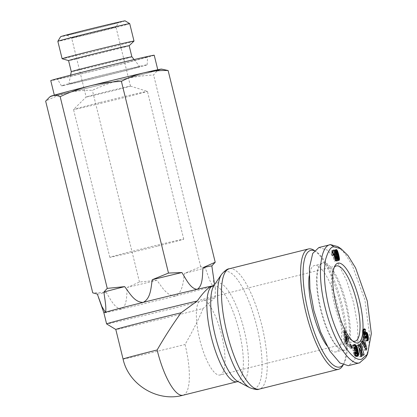 <?xml version="1.0" encoding="UTF-8"?>
<svg xmlns="http://www.w3.org/2000/svg" width="417" height="417" viewBox="0 0 417 417"><rect width="100%" height="100%" fill="white"/><g stroke="black" fill="none" stroke-linecap="round" stroke-linejoin="round"><path stroke-width="0.31" stroke-dasharray="2.08 1.56" d="M337.801 246.598L344.859 253.484L352.172 265.061L364.901 299.833L369.644 335.226L368.607 348.487L365.693 357.562M99.741 102.561A38.046 0.532 166.2 0 0 73.538 109.509A38.046 0.532 166.2 0 0 73.533 109.525A38.046 0.532 166.2 0 0 75.128 109.29A38.046 0.532 166.2 0 0 121.217 98.334A38.046 0.532 166.2 0 0 147.425 91.375A38.046 0.532 166.2 0 0 147.415 91.365A38.046 0.532 166.2 0 0 145.83 91.61A38.046 0.532 166.2 0 0 99.741 102.561M157.517 246.113A38.046 0.532 -13.8 0 1 109.827 257.305A38.046 0.532 -13.8 0 1 136.036 250.341A38.046 0.532 -13.8 0 1 183.725 239.155A38.046 0.532 -13.8 0 1 157.517 246.113M114.743 90.301A22.826 0.318 166.2 0 0 130.469 86.126A22.826 0.318 166.2 0 0 130.458 86.121A22.826 0.318 166.2 0 0 129.51 86.267A22.826 0.318 166.2 0 0 101.852 92.84A22.826 0.318 166.2 0 0 86.131 97.005A22.826 0.318 166.2 0 0 86.131 97.015A22.826 0.318 166.2 0 0 87.085 96.874A22.826 0.318 166.2 0 0 114.743 90.301M72.568 37.775A22.826 0.318 166.2 0 0 100.226 31.202A22.826 0.318 166.2 0 0 115.952 27.032A22.826 0.318 166.2 0 0 115.952 27.027A22.826 0.318 166.2 0 0 114.993 27.168A22.826 0.318 166.2 0 0 87.341 33.741A22.826 0.318 166.2 0 0 71.615 37.916A22.826 0.318 166.2 0 0 71.615 37.921A22.826 0.318 166.2 0 0 72.568 37.775M68.127 34.965A26.631 0.37 166.2 0 0 96.541 28.257A26.631 0.37 166.2 0 0 118.736 22.429A26.631 0.37 166.2 0 0 117.62 22.586A26.631 0.37 166.2 0 0 88.852 29.388A26.631 0.37 166.2 0 0 67.017 35.132A26.631 0.37 166.2 0 0 68.127 34.965M125.121 20.85A33.209 0.464 -13.8 0 1 97.891 28.017A33.209 0.464 -13.8 0 1 62.018 36.493A33.209 0.464 -13.8 0 1 60.627 36.691M129.723 23.644A37.014 0.516 -13.8 0 1 104.229 30.415A37.014 0.516 -13.8 0 1 59.391 41.069A37.014 0.516 -13.8 0 1 57.838 41.299M133.998 41.085A37.014 0.516 -13.8 0 1 108.509 47.846A37.014 0.516 -13.8 0 1 63.671 58.5A37.014 0.516 -13.8 0 1 62.133 58.74M129.155 45.729L129.161 45.724A31.197 0.438 -13.8 0 1 129.155 45.729A31.197 0.438 -13.8 0 1 107.669 51.427A31.197 0.438 -13.8 0 1 69.874 60.408A31.197 0.438 -13.8 0 1 68.576 60.611A31.197 0.438 -13.8 0 1 68.565 60.601L68.576 60.611M131.881 56.801L131.881 56.801A31.197 0.438 -13.8 0 1 110.39 62.508A31.197 0.438 -13.8 0 1 72.594 71.495A31.197 0.438 -13.8 0 1 71.286 71.688L71.286 71.682M70.369 83.812A36.524 0.511 -13.8 0 1 68.836 84.036A36.524 0.511 -13.8 0 1 99.152 76.071A36.524 0.511 -13.8 0 1 138.246 66.84A36.524 0.511 -13.8 0 1 139.778 66.611A36.524 0.511 -13.8 0 1 109.692 74.523A36.524 0.511 -13.8 0 1 70.369 83.812M59.36 78.724A46.417 0.646 166.2 0 0 109.098 66.975A46.417 0.646 166.2 0 0 147.571 56.868A46.417 0.646 166.2 0 0 145.627 57.15A46.417 0.646 166.2 0 0 95.701 68.946A46.417 0.646 166.2 0 0 57.416 79.011A46.417 0.646 166.2 0 0 59.36 78.724M63.301 85.584A44.134 0.615 166.2 0 0 110.588 74.414A44.134 0.615 166.2 0 0 147.17 64.802A44.134 0.615 166.2 0 0 145.319 65.073A44.134 0.615 166.2 0 0 97.849 76.285A44.134 0.615 166.2 0 0 61.45 85.855A44.134 0.615 166.2 0 0 63.301 85.584M154.222 55.232A53.267 0.745 -13.8 0 1 117.526 64.979A53.267 0.745 -13.8 0 1 50.765 80.643M91.088 85.673A53.267 0.745 -13.8 0 1 157.85 70.009A53.267 0.745 -13.8 0 1 121.159 79.756A53.267 0.745 -13.8 0 1 54.398 95.42A53.267 0.745 -13.8 0 1 91.088 85.673M212.378 269.533L213.603 279.348L213.28 286.14C210.83 284.759 207.76 274.74 205.289 267.943L200.707 266.724L184.496 273.375C183.094 281.22 183.167 292.025 175.406 296.039C166.649 296.122 161.739 286.526 156.886 280.281L139.471 282.038L127.242 287.459C126.586 295.069 127.232 305.703 121.43 309.112A57.072 0.798 -13.8 0 1 106.267 312.474A57.072 0.798 -13.8 0 1 103.88 312.828L103.88 312.823M212.123 285.994L215.391 288.314L215.099 297.498A57.072 0.798 -13.8 0 1 162.104 311.098A57.072 0.798 -13.8 0 1 108.993 323.556A57.072 0.798 -13.8 0 1 106.606 323.915M212.227 285.968A57.072 0.798 -13.8 0 1 212.331 285.953A57.072 0.798 -13.8 0 1 214.724 285.598L214.724 285.598A57.072 0.798 -13.8 0 1 213.28 286.14A57.072 0.798 -13.8 0 1 175.406 296.039A57.072 0.798 -13.8 0 1 121.43 309.112C114.628 308.585 110.291 298.812 106.173 292.343L92.746 292.864M215.099 297.498L203.126 308.444A49.461 0.688 -13.8 0 1 156.229 320.256A49.461 0.688 -13.8 0 1 117.875 329.175A49.461 0.688 -13.8 0 1 115.811 329.493A49.461 0.688 -13.8 0 1 115.806 329.482L115.811 329.493M314.355 250.737A60.116 17.274 -104 0 1 316.352 251.805A60.116 17.274 -104 0 1 342.206 305.353A60.116 17.274 -104 0 1 344.176 363.066A60.116 17.274 -104 0 1 342.988 364.865M314.303 250.445A62.018 17.822 -104 0 1 340.976 305.692A62.018 17.822 -104 0 1 343.009 365.229M343.634 349.972A44.515 12.791 -104 0 1 339.594 348.873A44.515 12.791 -104 0 1 320.605 309.852A44.515 12.791 -104 0 1 318.989 266.484A44.515 12.791 -104 0 1 322.216 263.565A44.515 12.791 -104 0 1 322.398 263.523A44.515 12.791 -104 0 1 345.5 303.962A44.515 12.791 -104 0 1 343.817 349.931A44.515 12.791 -104 0 1 343.634 349.972M309.127 276.247A44.515 12.791 -104 0 1 314.439 265.509A44.515 12.791 -104 0 1 314.621 265.467A44.515 12.791 -104 0 1 337.723 305.906A44.515 12.791 -104 0 1 336.039 351.88A44.515 12.791 -104 0 1 335.857 351.917A44.515 12.791 -104 0 1 326.719 345.511M344.52 350.535A45.276 13.01 -104 0 1 340.413 349.42A45.276 13.01 -104 0 1 321.1 309.727A45.276 13.01 -104 0 1 319.458 265.619A45.276 13.01 -104 0 1 322.925 262.606A45.276 13.01 -104 0 1 346.501 304.056A45.276 13.01 -104 0 1 344.52 350.535M333.376 255.079L331.958 255.433A4.472 1.287 -104 0 0 332.026 255.423A4.472 1.287 -104 0 1 332.026 255.423A4.472 1.287 -104 0 0 332.594 254.193L333.126 254.062M219.947 375.024A38.807 11.15 76 0 0 220.108 374.987A38.807 11.15 76 0 0 221.578 334.908A38.807 11.15 76 0 0 201.437 299.656A38.807 11.15 76 0 0 201.275 299.687A38.807 11.15 76 0 0 199.806 339.766A38.807 11.15 76 0 0 219.947 375.024M50.733 96.291A57.072 0.798 166.2 0 0 68.252 92.616A57.072 0.798 166.2 0 0 122.233 79.543A57.072 0.798 166.2 0 0 160.102 69.644A57.072 0.798 166.2 0 0 161.499 69.081M163.777 69.331L160.102 69.644C157.678 70.468 155.52 72.256 153.618 75.008C143.005 75.529 132.543 77.041 122.233 79.543C111.954 82.191 102.003 85.782 92.381 90.322C84.166 90.098 76.123 90.864 68.252 92.616C60.413 94.503 52.881 97.349 45.656 101.149M200.707 266.724L153.618 75.008M139.471 282.038L92.381 90.322M97.328 294.084A58.974 0.824 166.2 0 0 97.359 294.089A58.974 0.824 166.2 0 0 106.173 292.343M205.289 267.943A58.974 0.824 -13.8 0 1 184.496 273.375M156.886 280.281A58.974 0.824 -13.8 0 1 127.242 287.459M183.094 395.222A49.461 14.209 76 0 0 185.059 344.494C192.836 330.889 198.857 318.875 203.126 308.444M318.869 247.536L327.538 250.169L337.504 262.006L346.85 281.178L353.59 302.664L357.51 324.426L358.073 345.167L354.721 359.73L348.576 365.61M334.262 267.333A38.807 11.15 76 0 0 333.517 268.465A38.807 11.15 76 0 0 334.924 306.271A38.807 11.15 76 0 0 351.479 340.293A38.807 11.15 76 0 0 352.667 340.939M366.924 338.171L366.908 337.603L367.497 337.457M366.908 337.603L366.877 337.181L367.539 337.014M366.877 337.181L366.835 336.774L367.523 336.602M366.835 336.774L366.772 336.368L367.45 336.201M366.772 336.368L366.673 335.831L367.273 335.68M365.813 333.355L365.938 333.032M365.657 333.105L365.459 332.849L366.063 332.698M365.459 332.849L366.183 332.464L364.776 332.808L366.095 332.62M365.282 332.688L366.324 332.318M365.11 332.62L366.371 332.292M364.958 332.641L366.288 332.339M364.677 332.974L366.001 332.844M364.588 333.199L364.5 333.47L365.912 333.115M364.5 333.47L364.416 333.793L365.829 333.444M364.416 333.793L364.276 334.439L365.693 334.085M364.276 334.439L364.192 334.773L365.605 334.418M364.192 334.773L365.521 334.627M364.031 335.075L364.302 334.96M363.9 335.059L363.692 334.794L364.229 334.658M363.692 334.794L363.572 334.517L364.166 334.371M363.572 334.517L363.426 334.001L364.067 333.84M363.426 334.001L364.041 333.673M363.389 333.835L363.332 333.371L363.978 333.209M363.332 333.371L363.327 332.902L363.932 332.75M363.327 332.902L363.593 331.995L364.088 332.464L365.506 332.114M364.088 332.464L364.088 331.869M364.072 329.91L363.358 329.206L364.234 328.987M363.358 329.206L364.239 328.982M363.191 329.143L364.448 328.789M364.432 328.794L362.915 329.211M362.821 329.336L364.15 329.164M362.738 329.519L364.077 329.409M362.665 329.764L362.608 330.076L364.02 329.722M362.608 330.076L362.555 330.446L363.968 330.092M362.555 330.446L362.514 330.884L363.932 330.53M362.514 330.884L362.488 331.385L363.9 331.03M362.488 331.385L363.9 331.14M362.482 331.494L362.477 331.958L363.89 331.604M362.477 331.958L362.482 332.412L363.895 332.057M362.482 332.412L362.498 332.855L363.911 332.5M362.498 332.855L362.535 333.298L363.947 332.943M362.535 333.298L362.582 333.73L363.999 333.376M362.582 333.73L364.01 333.48M362.597 333.835L362.681 334.356L364.093 334.007M362.681 334.356L362.785 334.882L364.197 334.533M362.785 334.882L362.91 335.398L364.322 335.044M362.91 335.398L363.056 335.904L364.468 335.555M363.056 335.904L364.474 335.56M363.056 335.914L363.228 336.42L364.64 336.066M363.228 336.42L363.405 336.889L364.818 336.535M363.405 336.889L363.593 337.311L365.011 336.957M363.593 337.311L363.796 337.687L365.209 337.337M363.796 337.687L365.276 337.452M363.859 337.806L364.062 338.104L365.474 337.749M364.062 338.104L365.673 337.973M364.255 338.328L365.855 338.114M364.442 338.468L365.959 338.156M364.547 338.51L366.11 338.145M364.698 338.5L366.929 337.749M364.833 338.406L365.745 338.031M364.964 338.229L365.693 337.994M364.99 338.166L365.579 337.874M365.063 337.999L365.443 337.702M365.136 337.78L365.302 337.494M365.652 335.841L367.247 335.628M365.829 335.982L367.32 335.779M365.907 336.133L366.058 336.628L367.471 336.274M366.058 336.628L366.116 337.004L367.528 336.655M366.116 337.004L366.126 337.489L367.544 337.134M366.126 337.489L367.528 337.285M366.116 337.634L366.058 337.963L367.471 337.608M365.735 338.046L365.521 337.791L366.934 337.436M365.521 337.791L365.49 340.371L366.903 340.022M365.49 340.371L367.075 340.256M365.657 340.611L365.865 340.866L367.283 340.512L366.731 340.632L367.085 340.277M365.865 340.866L367.471 340.689M366.058 341.038L367.638 340.772M366.225 341.127L367.789 340.793M366.376 341.148L367.69 340.778M366.501 341.075L367.606 340.757M366.559 341.017L367.434 340.653M366.793 340.35L366.903 339.996M366.845 340.006L366.908 339.6M366.887 339.605L366.913 339.047M361.216 356.254L360.752 356.368L359.027 350.207L359.49 350.092M359.027 350.207L361.857 355.654L363.275 355.3M361.857 355.654L363.118 355.008M361.393 350.405L359.595 343.973L361.007 343.624M362.712 355.107L362.17 353.183M359.595 343.973L358.735 344.525L360.147 344.171M358.735 344.525L360.45 350.64L360.804 350.551M358.714 347.309L357.635 345.234L359.047 344.88M360.45 350.64L360.085 349.941M357.635 345.234L356.775 345.787L358.187 345.432M356.775 345.787L359.892 356.921L361.304 356.566M359.892 356.921L360.752 356.368M350.259 343.994L348.841 344.348L348.93 346.418L350.343 346.063M348.93 346.418L350.655 348.8L352.068 348.445M350.655 348.8L350.786 346.673M350.567 346.73L348.841 344.348M344.499 333.152L344.166 333.23L342.784 330.796L344.197 330.446M342.784 330.796L344.025 342.044L345.438 341.69M344.025 342.044L345.464 344.583L346.881 344.228M345.464 344.583L346.084 342.826M346.563 337.457L346.089 336.618L347.502 336.264M346.089 336.618L345.823 337.645L346.261 337.53M344.791 335.831L344.322 335.002L344.692 334.908M345.823 337.645L345.49 337.061M344.322 335.002L344.166 333.23M357.4 356.233L355.982 356.587L357.588 356.28M356.175 356.634L357.755 356.29M356.342 356.644L357.906 356.264M356.488 356.613L357.671 356.285M356.618 356.545L357.484 356.254M356.723 356.446L357.26 356.181M356.827 356.29L355.56 356.399L357.197 356.154M357.056 353.694L357.249 353.225M357.02 353.282L357.265 352.699M356.957 352.777L356.879 352.245L357.228 352.162M356.879 352.245L356.785 351.682L357.155 351.588M356.785 351.682L357.15 351.541M356.775 351.635L356.665 351.072L357.056 350.973M356.665 351.072L356.551 350.525L356.952 350.421M356.551 350.525L356.426 349.999L356.843 349.889M356.426 349.999L356.29 349.482L356.723 349.373M356.29 349.482L356.144 348.982L356.587 348.867M356.144 348.982L355.993 348.492L356.426 348.383M355.993 348.492L356.337 348.143M355.909 348.252L355.732 347.757L356.102 347.663M355.732 347.757L355.8 347.241M355.55 347.304L355.42 347.022M353.673 344.953L354.101 344.739M353.48 344.89L354.226 344.624M353.303 344.854L354.356 344.546M353.147 344.849L354.414 344.52M353.001 344.875L354.283 344.583M352.871 344.937L354.189 344.645M352.777 345L354.08 344.76M352.662 345.109L353.965 344.906M352.547 345.255L353.851 345.094M352.438 345.448L353.736 345.312M352.323 345.667L353.621 345.573M352.209 345.928L353.069 350.687L354.481 350.332M353.069 350.687L354.877 351.521L356.29 351.166M354.877 351.521L354.679 350.421M354.262 349.107L353.673 348.836L354.189 348.706M353.673 348.836L353.486 347.783L353.997 347.653M353.486 347.783L353.981 347.559M353.548 347.669L353.96 347.429M353.673 347.502L355.373 347.007M353.788 347.403L355.55 347.053M354.132 347.408L355.571 347.064M354.158 347.418L355.769 347.21M354.356 347.564L355.962 347.439M354.549 347.794L354.737 348.096L356.149 347.742M354.737 348.096L354.919 348.482L356.332 348.127M354.919 348.482L356.368 348.221M354.956 348.576L355.096 348.966L356.509 348.612M355.096 348.966L355.232 349.415L356.644 349.06M355.232 349.415L355.362 349.936L356.775 349.582M355.362 349.936L355.493 350.525L356.905 350.171M355.493 350.525L355.618 351.177L357.03 350.822M355.618 351.177L357.041 350.885M355.628 351.239L355.732 351.865L357.145 351.515M355.732 351.865L355.805 352.407L357.218 352.052M355.805 352.407L355.847 352.871L357.26 352.521M355.847 352.871L355.857 353.256L357.27 352.902M355.857 353.256L355.837 353.569L357.254 353.215M355.837 353.569L355.779 353.851L357.192 353.496M355.779 353.851L357.093 353.679M355.258 354.007L355.352 353.746M355.065 353.814L354.883 353.538L355.248 353.444M354.883 353.538L355.206 353.324M354.82 353.418L354.638 352.985L355.065 352.881M354.638 352.985L354.471 352.464L354.909 352.349M354.471 352.464L353.449 352.532L354.862 352.177M353.449 352.532L353.58 353.017L354.997 352.662M353.58 353.017L353.746 353.543L355.159 353.189M353.746 353.543L353.913 354.033L355.326 353.679M353.913 354.033L354.08 354.466L355.493 354.111M354.08 354.466L355.597 354.351M354.184 354.705L354.377 355.107L355.795 354.752M354.377 355.107L354.575 355.446L355.993 355.091M354.575 355.446L354.784 355.737L356.196 355.383M354.784 355.737L356.243 355.446M354.831 355.8L356.399 355.618M354.987 355.972L356.571 355.769M355.159 356.123L356.764 355.909M362.243 340.752L360.83 341.106L360.293 342.941L361.706 342.592M360.293 342.941L364.875 350.561L366.288 350.207M364.875 350.561L365.407 348.742M363.296 341.007L362.107 336.754L363.52 336.399M364.932 346.861L363.77 342.706M362.107 336.754L361.581 338.547L362.993 338.192M361.581 338.547L362.154 340.434L363.567 340.079M362.154 340.434L361.768 342.383M361.565 342.43L360.83 341.106M335.523 250.273L335.315 250.059L335.669 249.971M335.315 250.059L335.69 249.924M335.268 250.033L335.805 249.762M335.101 249.934L335.956 249.632M334.924 249.887L336.154 249.548M334.742 249.903L336.013 249.59M334.601 249.945L335.862 249.7M334.444 250.049L335.732 249.84M334.319 250.195L335.633 250.044M334.215 250.398L335.56 250.294M334.147 250.648L334.1 250.945L335.513 250.591M334.1 250.945L334.08 251.295L335.492 250.94M334.08 251.295L335.492 251.024M334.08 251.373L334.095 251.727L335.508 251.373M334.095 251.727L334.126 252.118L335.539 251.764L335.075 251.988L335.195 253.437L336.284 257.742L336.9 258.801L336.623 255.923L335.19 251.852M334.126 252.118L334.184 252.561L335.596 252.207M334.184 252.561L334.262 253.056L335.675 252.702M334.262 253.056L334.361 253.609L335.779 253.255M334.361 253.609L334.486 254.203L335.899 253.849M334.486 254.203L334.632 254.85L336.045 254.5M334.632 254.85L334.799 255.553L336.211 255.199M334.799 255.553L335.643 255.397M334.815 255.616L334.96 256.194L336.373 255.845M334.96 256.194L335.106 256.747L336.524 256.392M335.106 256.747L335.258 257.268L336.67 256.919M335.258 257.268L335.409 257.763L336.821 257.414M335.409 257.763L336.847 257.503M335.435 257.857L335.622 258.436L337.035 258.081M335.622 258.436L335.805 258.926L337.217 258.571M335.805 258.926L335.966 259.327L337.384 258.973M335.966 259.327L337.473 259.166M336.055 259.52L336.264 259.916L337.676 259.562M336.264 259.916L336.467 260.239L337.879 259.89M336.467 260.239L336.665 260.495L338.078 260.14M338.265 260.307L336.853 260.661L338.093 260.156M336.853 260.661L338.437 260.406M337.025 260.761L338.62 260.453M337.207 260.807L338.693 260.448M337.588 260.724L338.484 260.422M337.734 260.609L338.302 260.328M337.853 260.443L338.119 260.177M337.978 258.53L338.401 258.337M337.968 258.446L337.906 257.993L338.453 257.857M337.906 257.993L337.822 257.487L338.401 257.341M337.822 257.487L337.718 256.945L338.307 256.794M337.718 256.945L337.593 256.346L338.182 256.2M337.593 256.346L337.452 255.704L338.036 255.558L336.623 255.923M337.452 255.704L337.29 255.027L337.869 254.881M337.29 255.027L337.212 254.719L337.791 254.573M337.212 254.719L337.072 254.167L337.65 254.026M337.072 254.167L336.915 253.63L337.504 253.484M336.915 253.63L336.764 253.103L337.358 252.957M336.764 253.103L336.602 252.587L337.191 252.441M336.602 252.587L337.171 252.368M336.576 252.52L336.394 251.983L336.941 251.847M336.394 251.983L336.243 251.592M332.594 254.193L334.319 261.214L335.732 260.86M334.319 261.214L336.592 260.688M332.547 250.336L331.843 250.471L331.708 253.004L333.12 252.65L332.547 250.336L333.261 250.158M335.174 261.042L333.444 253.984M331.843 250.471L333.256 250.122M331.885 250.94L333.298 250.586M331.906 251.399L333.319 251.044M331.901 251.826L333.319 251.472M331.875 252.212L333.292 251.863M331.843 252.452L333.261 252.097M331.786 252.733L333.204 252.379M331.708 253.004L333.021 252.905M331.609 253.255L332.902 253.15M331.489 253.505L331.958 255.433M345.453 338.953L344.515 337.301L344.854 341.158L345.453 338.953L346.871 338.599M362.571 344.025L364.135 347.059L362.894 342.925M345.365 341.028L344.854 341.158M344.515 337.301L344.942 337.197M338.432 258.295L337.019 258.649M336.9 258.801L337.275 258.707M336.806 258.78L337.254 258.665M336.628 258.561L337.165 258.425M336.42 258.123L337.004 257.977M336.404 258.081L336.988 257.935M336.284 257.742L336.879 257.597M336.149 257.305L336.743 257.153M335.998 256.763L336.587 256.617M335.826 256.132L336.415 255.986M335.628 255.329L336.206 255.183M335.45 254.599L336.034 254.453M335.31 253.969L335.893 253.823M335.195 253.437L335.784 253.286M335.117 252.994L335.701 252.848M335.065 252.65L335.643 252.504M335.044 252.327L335.596 252.186M335.075 251.988L335.555 251.868M335.294 251.878L336.707 251.524M335.476 252.092L336.889 251.738M335.68 252.514L337.092 252.16M335.711 252.593L337.124 252.238M335.831 252.937L337.244 252.582M335.966 253.38L337.379 253.03M336.118 253.922L337.53 253.567M336.29 254.568L337.702 254.219M336.472 255.313L337.89 254.959M336.759 256.523L338.177 256.168M336.868 257.028L338.281 256.674M336.946 257.425L338.359 257.07M336.952 257.466L338.369 257.117M337.035 258.04L338.448 257.685M337.045 258.441L338.463 258.087M229.298 268.762A62.018 17.822 -104 0 1 229.553 268.704A62.018 17.822 -104 0 1 261.74 325.036A62.018 17.822 -104 0 1 259.39 389.087M221.516 274.433A60.277 17.321 -104 0 1 225.467 271.519A60.277 17.321 -104 0 1 256.856 326.699A60.277 17.321 -104 0 1 254.219 388.576A60.277 17.321 -104 0 1 249.856 387.742M213.123 285.744A49.461 14.209 -104 0 1 213.327 285.702A49.461 14.209 -104 0 1 239.082 330.983A49.461 14.209 -104 0 1 237.122 381.711M214.135 285.249L214.057 285.364A51.202 14.71 -104 0 1 217.408 282.888A51.202 14.71 -104 0 1 244.075 329.758A51.202 14.71 -104 0 1 241.834 382.321A51.202 14.71 -104 0 1 238.123 381.612L238.248 381.675M123.062 359.037A49.461 0.688 166.2 0 0 125.136 358.735A49.461 0.688 -13.8 0 0 185.059 344.494M364.333 334.179L365.745 333.824M109.827 257.305L73.533 109.525M130.458 86.121L147.415 91.365M67.017 35.132L71.615 37.921L86.131 97.015L73.538 109.509M130.469 86.126L115.952 27.027L118.736 22.429M70.598 75.169L68.836 84.036M147.17 64.802L147.571 56.868M157.782 69.733L157.85 70.009M344.176 363.066L343.165 364.943M322.216 263.565L314.439 265.509M339.594 348.873L340.413 349.42M318.989 266.484L319.458 265.619M355.159 341.215L220.108 374.987M183.725 239.155L147.425 91.375M134.112 59.568L139.778 66.611M61.45 85.855L57.416 79.011M54.33 95.144L54.398 95.42M215.391 288.314L214.578 284.597M316.352 251.805L314.491 250.57M343.817 349.931L336.039 351.88M351.479 340.293L353.939 341.919M333.517 268.465L334.919 265.869M363.593 331.995L363.895 331.916M333.459 255.068L332.047 255.418M336.326 265.916L201.275 299.687"/><path stroke-width="0.63" d="M334.069 246.88L341.08 248.772L347.971 255.532L355.581 267.886L367.283 301.006L371.344 333.6L367.559 354.101L361.659 359.193C352.61 362.196 336.18 338.953 328.242 304.191C324.301 286.724 323.41 271.858 325.578 259.588C328.195 250.643 331.025 246.411 334.069 246.88L330.514 244.633L337.801 246.598L341.08 248.772M367.559 354.101L365.693 357.562L359.553 362.853C350.27 365.745 333.788 342.925 325.171 307.652C316.477 272.572 320.73 245.368 330.514 244.633L318.869 247.536L312.724 253.416L309.372 267.98L309.935 288.715L313.855 310.483L320.595 331.968L329.941 351.135L339.907 362.972L348.242 365.683L359.887 362.78M57.843 41.293L60.627 36.691A33.209 0.464 -13.8 0 1 88.305 29.425A33.209 0.464 -13.8 0 1 123.729 21.058A33.209 0.464 -13.8 0 1 125.121 20.85L129.718 23.639A37.014 0.516 -13.8 0 1 129.723 23.644A37.014 0.516 -13.8 0 0 128.175 23.868A37.014 0.516 -13.8 0 0 83.337 34.528A37.014 0.516 -13.8 0 0 57.843 41.293A37.014 0.516 -13.8 0 0 57.838 41.299L62.117 58.729A37.014 0.516 -13.8 0 1 87.617 51.958A37.014 0.516 -13.8 0 1 132.455 41.299A37.014 0.516 -13.8 0 1 134.008 41.075A37.014 0.516 -13.8 0 1 133.998 41.085L129.161 45.724L131.881 56.801L134.112 59.568M62.117 58.729A37.014 0.516 -13.8 0 0 62.133 58.74L68.565 60.606A31.197 0.438 -13.8 0 1 90.056 54.893A31.197 0.438 -13.8 0 1 127.852 45.912A31.197 0.438 -13.8 0 1 129.161 45.719M71.286 71.688A31.197 0.438 -13.8 0 1 71.286 71.682A31.197 0.438 -13.8 0 1 92.782 65.975A31.197 0.438 -13.8 0 1 130.578 56.993A31.197 0.438 -13.8 0 1 131.881 56.801M54.33 95.144L50.765 80.643A53.267 0.745 -13.8 0 1 87.461 70.895A53.267 0.745 -13.8 0 1 154.222 55.232L157.782 69.733M106.601 323.91A57.072 0.798 -13.8 0 1 138.282 315.382A57.072 0.798 -13.8 0 1 197.257 301.006L181.114 312.776A49.461 0.688 -13.8 0 0 115.806 329.482L106.606 323.915A57.072 0.798 -13.8 0 1 106.601 323.91L103.88 312.823A57.072 0.798 -13.8 0 1 103.88 312.823A57.072 0.798 -13.8 0 1 105.319 312.281A57.072 0.798 -13.8 0 1 143.193 302.382A57.072 0.798 -13.8 0 1 197.173 289.315A57.072 0.798 -13.8 0 1 212.227 285.968M197.257 301.006C203.465 292.135 208.484 287.115 212.331 285.953M181.114 312.776C172.972 323.967 164.981 336.373 157.136 349.988A49.461 14.209 76 0 0 182.891 395.269A49.461 14.209 76 0 0 183.094 395.222L237.122 381.711A49.461 14.209 -104 0 1 236.919 381.758A49.461 14.209 -104 0 1 211.164 336.477A49.461 14.209 -104 0 1 213.123 285.744L212.123 285.994M343.165 364.943L343.009 365.229A62.018 17.822 -104 0 1 338.515 369.3A62.018 17.822 -104 0 1 338.26 369.358A62.018 17.822 -104 0 1 305.963 312.583A62.018 17.822 -104 0 1 308.424 248.97A62.018 17.822 -104 0 1 308.679 248.918A62.018 17.822 -104 0 1 314.303 250.445L314.491 250.57M342.988 364.865A60.116 17.274 -104 0 1 308.272 312.036A60.116 17.274 -104 0 1 314.355 250.737M326.719 345.511A44.515 12.791 -104 0 1 309.127 276.247M338.062 263.137A41.09 11.806 -104 0 1 359.464 300.751A41.09 11.806 -104 0 1 357.666 342.936A41.09 11.806 -104 0 1 353.939 341.919A41.09 11.806 -104 0 1 336.41 305.901A41.09 11.806 -104 0 1 334.919 265.869A41.09 11.806 -104 0 1 338.062 263.137M352.667 340.939A38.807 11.15 76 0 0 354.997 341.252A38.807 11.15 76 0 0 355.159 341.215A38.807 11.15 76 0 0 356.629 301.137A38.807 11.15 76 0 0 336.488 265.884A38.807 11.15 76 0 0 336.326 265.916A38.807 11.15 76 0 0 334.262 267.333M333.444 255.068A4.472 1.287 -104 0 1 333.376 255.079L332.902 253.15L333.256 250.122L333.96 249.981L336.592 260.688L335.732 260.86L334.007 253.844A4.472 1.287 -104 0 1 333.459 255.068A4.472 1.287 -104 0 1 333.444 255.068M143.995 72.819A57.072 0.798 166.2 0 0 90.015 85.886A57.072 0.798 166.2 0 0 52.146 95.785A57.072 0.798 166.2 0 0 50.733 96.291L49.774 96.932L52.146 95.785C54.601 95.102 57.275 95.394 60.163 96.661C69.785 92.121 79.736 88.529 90.015 85.886C100.33 83.379 110.792 81.868 121.399 81.351C128.624 77.552 136.156 74.706 143.995 72.819C151.866 71.067 159.909 70.301 168.124 70.525L161.499 69.081A57.072 0.798 166.2 0 0 143.995 72.819M97.333 294.084L92.746 292.864L45.656 101.149L49.774 96.932M97.328 294.084L101.873 306.469L105.319 312.281C106.794 309.69 104.855 299.317 103.875 292.056L107.252 288.382L60.163 96.661M107.252 288.382L124.667 286.625C129.536 292.896 134.477 302.487 143.193 302.382C150.975 298.327 150.876 287.527 152.278 279.718L168.489 273.067L121.399 81.351M168.489 273.067L181.916 272.541C186.045 279.046 190.407 288.814 197.173 289.315C202.996 285.864 202.323 275.241 202.985 267.662L215.214 262.241L168.124 70.525M215.214 262.241L211.831 265.921L214.578 284.597M103.875 292.056A58.974 0.824 -13.8 0 1 124.667 286.625M152.278 279.718A58.974 0.824 -13.8 0 1 181.916 272.541M202.985 267.662A58.974 0.824 -13.8 0 1 211.831 265.921M368.341 337.692L368.143 340.277L367.638 340.772L366.903 340.022L366.934 337.436L367.372 337.77L367.544 337.134L367.247 335.628L366.11 338.145L364.818 336.535L363.911 332.5L364.02 329.722L364.448 328.789L365.485 329.555L365.506 332.114L365.011 331.64L364.739 332.547L365.11 334.439L365.521 334.627L366.095 332.62L366.527 332.271L367.226 333.006L367.971 334.966L368.341 337.692L366.929 338.046M363.275 355.3L360.439 349.853L362.164 356.014L361.304 356.566L358.187 345.432L359.047 344.88L361.862 350.29L360.147 344.171L361.007 343.624L364.124 354.752L363.275 355.3M352.068 348.445L350.343 346.063L350.259 343.994L351.979 346.376L352.068 348.445M345.438 341.69L344.197 330.446L345.578 332.881L345.735 334.648L347.236 337.29L347.502 336.264L348.852 338.64L346.881 344.228L345.438 341.69M357.755 356.29L356.243 355.446L354.997 352.662L354.862 352.177L355.883 352.11L356.957 353.746L357.26 352.521L356.644 349.06L355.769 347.21L355.201 347.048L354.898 347.429L355.091 348.482L355.873 348.841L356.29 351.166L354.481 350.332L353.621 345.573L354.414 344.52L355.373 344.744L356.139 345.469L357.703 349.128L358.516 354.262L358.333 355.711L357.755 356.29M366.288 350.207L361.706 342.592L362.243 340.752L362.983 342.076L363.567 340.079L362.993 338.192L363.52 336.399L366.845 348.294L366.288 350.207M337.431 250.721L338.703 254.672L339.454 258.921L339 260.375L338.265 260.307L337.676 259.562L336.373 255.845L335.508 251.373L336.013 249.59L336.728 249.705L337.431 250.721L336.013 251.076L335.805 250.685L337.217 250.33M368.331 338.63L366.918 338.985L366.929 338.505L368.341 338.151M366.929 338.505L366.924 338.171M367.497 337.457L368.32 337.249M367.539 337.014L368.294 336.827M367.523 336.602L368.247 336.42M367.45 336.201L368.19 336.013M367.273 335.68L368.091 335.476M366.621 335.596L366.559 335.32L367.971 334.966M366.559 335.32L366.423 334.841L367.836 334.486M366.423 334.841L367.784 334.314M366.366 334.669L366.194 334.173L367.606 333.824M366.194 334.173L366.006 333.741L367.424 333.386M365.85 333.35L367.226 333.006M366.006 333.741L365.839 333.407M365.938 333.032L367.069 332.75M366.063 332.698L366.877 332.495M366.183 332.464L366.694 332.333M364.312 335.002L365.443 334.721M364.302 334.96L365.318 334.705M364.229 334.658L365.11 334.439M364.166 334.371L364.984 334.163M364.067 333.84L364.839 333.647M364.041 333.673L364.802 333.48M363.978 333.209L364.75 333.016M363.932 332.75L364.739 332.547M364.088 331.869L364.072 329.91L365.485 329.555M364.234 328.987L364.776 328.851M364.322 328.862L364.604 328.789M365.912 338.135L366.251 338.051M365.745 338.031L366.376 337.874M365.693 337.994L366.407 337.817M365.579 337.874L366.48 337.65M365.443 337.702L366.548 337.426M365.302 337.494L366.626 337.16M365.24 337.389L366.699 336.847M365.287 337.202L365.365 336.847L366.778 336.493M365.365 336.847L365.474 336.279L366.887 335.925M365.474 336.279L366.97 335.612M365.558 335.966L367.054 335.492M365.641 335.847L367.064 335.487M367.606 340.757L367.976 340.663M367.434 340.653L368.065 340.496M367.268 340.496L368.143 340.277M367.085 340.277L368.206 339.996M366.903 339.996L368.258 339.657M366.908 339.6L368.3 339.25M366.913 339.141L368.326 338.786M362.164 356.014L361.216 356.254M359.49 350.092L360.439 349.853M363.118 355.008L364.124 354.752M362.17 353.183L361.393 350.405M360.804 350.551L361.862 350.29M360.085 349.941L358.714 347.309M350.786 346.673L351.979 346.376M345.578 332.881L344.499 333.152M346.084 342.826L347.439 338.995L348.852 338.64M347.439 338.995L346.563 337.457M346.261 337.53L347.236 337.29M344.692 334.908L345.735 334.648M345.49 337.061L344.791 335.831M357.671 356.285L358.031 356.191M357.484 356.254L358.135 356.092M357.26 356.181L358.239 355.936M356.988 356.05L358.333 355.711M356.936 356.019L358.411 355.446M356.999 355.8L358.469 355.138M357.051 355.493L357.088 355.143L358.5 354.789M357.088 355.143L357.103 354.742L358.516 354.387M357.103 354.742L358.516 354.262M357.103 354.617L357.093 354.2L358.505 353.851M357.093 354.2L357.067 353.757L358.479 353.402M357.249 353.225L358.432 352.928M357.265 352.699L358.37 352.422M357.228 352.162L358.292 351.891M357.155 351.588L358.198 351.328M357.15 351.541L358.193 351.281M357.056 350.973L358.078 350.718M356.952 350.421L357.963 350.171M356.843 349.889L357.838 349.644M356.723 349.373L357.703 349.128M356.587 348.867L357.557 348.628M356.426 348.383L357.405 348.138M356.337 348.143L357.322 347.898M356.102 347.663L357.145 347.403M355.8 347.241L356.962 346.954M355.42 347.022L356.775 346.537M355.362 346.892L355.169 346.517L356.582 346.162M355.169 346.517L354.971 346.178L356.384 345.823M354.971 346.178L356.316 345.719M354.903 346.074L354.726 345.823L356.139 345.469M354.726 345.823L354.544 345.599L355.956 345.245M354.544 345.599L355.769 345.057M354.356 345.406L355.571 344.885M354.158 345.24L355.373 344.744M353.939 344.942L355.164 344.635M353.986 344.875L355.086 344.604M354.101 344.739L354.898 344.536M354.226 344.624L354.721 344.499M354.679 350.421L354.455 349.196L355.873 348.841M354.189 348.706L355.091 348.482M353.997 347.653L354.898 347.429M353.981 347.559L354.966 347.314M353.96 347.429L355.086 347.147M355.487 354.09L356.957 353.746M355.466 354.043L356.78 353.715M355.435 353.965L356.676 353.652M355.352 353.746L356.478 353.465M355.248 353.444L356.295 353.183M355.206 353.324L356.233 353.063M355.065 352.881L356.05 352.631M354.909 352.349L355.883 352.11M365.407 348.742L366.845 348.294M365.433 348.643L364.932 346.861M363.77 342.706L363.296 341.007M361.768 342.383L362.983 342.076M337.634 251.17L336.217 251.524L336.013 251.076M335.805 250.685L337.139 250.195M335.57 250.263L336.936 249.919M335.669 249.971L336.728 249.705M335.69 249.924L336.686 249.679M335.805 249.762L336.519 249.585M335.956 249.632L336.342 249.533M338.693 260.448L339 260.375M338.484 260.422L339.151 260.255M338.302 260.328L339.271 260.088M338.119 260.177L339.36 259.869M337.989 260.026L339.417 259.598M338.005 259.953L338.036 259.64L339.448 259.285M338.036 259.64L338.036 259.275L339.454 258.921M338.036 259.275L339.448 258.884M338.036 259.233L338.015 258.863L339.428 258.509M338.401 258.337L339.381 258.092M338.015 258.863L337.978 258.53M338.453 257.857L339.318 257.638M338.401 257.341L339.235 257.133M338.307 256.794L339.136 256.591M338.182 256.2L339.011 255.991M337.275 258.707L338.432 258.295L338.036 255.569L338.865 255.35M337.869 254.881L338.703 254.672M337.791 254.573L338.625 254.365M337.65 254.026L338.484 253.817M337.504 253.484L338.333 253.275M337.358 252.957L338.177 252.749M337.191 252.441L338.015 252.233M337.171 252.368L337.994 252.165M336.941 251.847L337.812 251.628M333.126 254.062L334.007 253.844M333.261 250.158L333.96 249.981M333.444 253.984L333.12 252.66M362.639 344.145L363.942 343.817L365.547 346.704L364.307 342.571L362.894 342.925L362.571 344.025M344.942 337.197L345.933 336.946L346.266 340.804L345.365 341.028M346.266 340.804L346.871 338.599L345.933 336.946M365.547 346.704L364.359 347.001M364.307 342.571L363.942 343.817M337.254 258.665L338.317 258.446M337.165 258.425L338.218 258.425M337.004 257.977L337.838 257.769L338.041 258.206M336.988 257.935L337.838 257.769M336.879 257.597L337.702 257.388L337.822 257.727M336.743 257.153L337.562 256.95L337.702 257.388M336.587 256.617L337.41 256.413L337.562 256.95M336.415 255.986L337.244 255.777L337.41 256.413M336.222 255.251L337.056 255.042L337.244 255.777M336.206 255.183L337.056 255.042M336.034 254.453L336.863 254.245L337.04 254.975M335.893 253.823L336.722 253.614L336.863 254.245M335.784 253.286L336.613 253.083L336.722 253.614M335.701 252.848L336.529 252.639L336.613 253.083M335.643 252.504L336.483 252.295L336.529 252.639M335.596 252.186L336.456 251.972L336.483 252.295M335.555 251.868L336.488 251.633L336.456 251.972M335.539 251.769L336.488 251.633M338.036 255.569L336.602 251.498M249.856 387.742A60.277 17.321 -104 0 1 223.043 334.252A60.277 17.321 -104 0 1 221.516 274.433L214.057 285.364A51.202 14.71 -104 0 0 215.172 335.45A51.202 14.71 -104 0 0 238.123 381.612L249.856 387.742C254.724 389.499 257.706 389.989 258.79 389.217L259.39 389.087A62.018 17.822 -104 0 1 259.134 389.144A62.018 17.822 -104 0 1 226.947 332.808A62.018 17.822 -104 0 1 229.298 268.762L308.424 248.97M157.136 349.988A49.461 0.688 166.2 0 0 123.062 359.037C128.561 384.688 157.537 402.426 183.094 395.222M365.443 336.441L366.856 336.092M336.211 251.503L337.624 251.149M134.008 41.075L129.723 23.644M68.565 60.601L71.286 71.682L70.598 75.169M214.161 285.218L213.123 285.744M103.88 312.823L98.386 297.133M115.806 329.482L123.062 359.037M237.122 381.711L238.284 381.691M229.298 268.762C227.437 268.725 224.846 270.617 221.516 274.433M259.39 389.087L338.515 369.3M363.593 331.995L365.011 331.64"/></g></svg>
